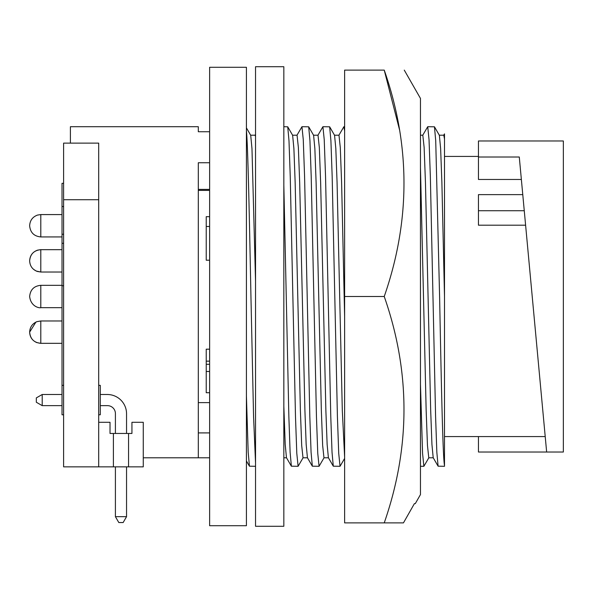 <?xml version="1.0" encoding="UTF-8"?>
<svg xmlns="http://www.w3.org/2000/svg" width="593" height="593" viewBox="0 0 593 593"><rect width="100%" height="100%" fill="white"/><g stroke="black" fill="none" stroke-linecap="round" stroke-linejoin="round"><path stroke-width="0.89" d="M255.539 296.5L255.539 526.28L283.832 526.28L283.832 66.72L255.539 66.72L255.539 296.5M399.534 129.823L384.234 70.115C410.549 70.115 410.549 70.115 384.234 70.115C410.549 70.115 410.549 70.115 384.234 70.115L344.622 70.115L344.622 296.5L384.234 296.5C410.556 371.781 410.556 447.241 384.234 522.885L403.455 522.885L414.388 503.642L415.278 503.642L420.459 494.584L420.459 98.416L404.27 70.115M415.159 503.642L414.388 503.642L403.455 522.885L344.622 522.885L344.622 296.5M384.234 70.115C410.556 145.396 410.556 220.855 384.234 296.5M522.774 194.63L478.455 194.63L478.455 225.199L525.606 225.199M522.87 195.69L523.819 205.949M478.455 436.574L478.455 452.029L546.65 452.029L519.283 157.012L478.455 157.012L478.455 179.464L521.366 179.464M478.455 157.012L478.455 140.971L563.35 140.971L563.35 452.029L546.65 452.029M427.723 126.709L434.461 126.806L435.722 140.756L439.598 296.5C441.236 380.624 442.83 458.159 444.498 465.349L444.498 466.291L438.101 466.194L436.841 452.244L435.588 416.56L430.348 176.44L429.035 139.637L427.723 126.709L422.713 135.3M283.832 126.709L287.731 126.806L288.991 140.756L290.244 176.44L295.484 416.56L296.796 453.363L298.109 466.291L291.371 466.194L290.11 452.244L288.858 416.56L283.832 184.957M301.956 126.709L308.694 126.806L309.954 140.756L311.206 176.44L316.447 416.56L317.759 453.363L319.071 466.291L312.333 466.194L311.073 452.244L309.82 416.56L304.58 176.44L303.268 139.637L301.956 126.709L296.945 135.3M322.918 126.709L329.656 126.806L330.916 140.756L332.169 176.44L337.41 416.56L338.722 453.363L340.034 466.291L333.296 466.194L332.028 452.244L330.775 416.56L325.542 176.44L324.23 139.637L322.918 126.709L317.907 135.3M344.622 130.994L343.881 126.709L338.87 135.3M246.414 130.66C247.963 146.182 249.423 219.062 250.943 296.5L253.567 416.56L255.539 462.977M209.625 525.717L209.625 67.283L246.414 67.283L246.414 525.717L209.625 525.717M63.607 414.789L62.02 414.789L62.02 206.527L63.607 206.527M98.697 414.789L100.284 414.789L100.284 385.354L98.697 385.354M70.397 143.128L70.397 126.709L198.307 126.709L198.307 131.735L209.625 131.735M209.625 162.749L198.307 162.749L198.307 457.796L209.625 457.796M198.307 189.397L209.625 189.397M198.307 457.796L143.261 457.796M198.307 432.912L209.625 432.912M98.697 199.722L98.697 143.128L63.607 143.128L63.607 199.722L98.697 199.722L98.697 466.854L63.607 466.854L63.607 199.722M98.697 466.854L143.261 466.854L143.261 422.29L131.942 422.29L131.942 433.461L110.016 433.461L110.016 422.29L98.697 422.29M113.404 433.461L113.404 466.854M128.555 433.461L128.555 466.854M62.02 206.527L62.02 183.311L63.607 183.311M62.02 243.3L63.607 243.3M62.02 285.722L63.607 285.722M115.405 466.854L115.405 516.666L126.546 516.666L126.546 466.854M100.284 405.642L107.489 405.642A7.924 7.924 0 0 1 115.405 413.566L115.405 433.461M126.546 413.744L126.546 433.461L126.546 413.744A19.243 19.243 0 0 0 107.303 394.501L100.284 394.501M62.02 394.501L42.207 394.501L42.207 405.642L62.02 405.642M107.489 405.642A7.924 7.924 0 0 1 115.405 413.566A7.924 7.924 0 0 0 107.489 405.642A7.924 7.924 0 0 1 115.405 413.566M126.546 516.666L123.151 522.544L118.808 522.544L115.405 516.666M42.207 394.501L36.329 397.896L36.329 402.247L42.207 405.642M209.625 349.181L206.231 349.181L206.231 392.714L209.625 392.714M206.231 361.152L209.625 361.152M206.231 364.295L209.625 364.295M206.231 371.492L209.625 371.492M209.625 216.675L206.231 216.675L206.231 226.474L209.625 226.474M206.231 226.474L206.231 260.208L209.625 260.208M255.539 466.291L249.453 466.194L248.185 452.244L246.414 395.902M255.539 281.104L251.973 148.606L250.713 135.3L246.414 127.851M433.305 457.796L428.776 457.796L427.464 445.521L426.159 410.556L420.459 167.485M420.459 384.182L422.564 453.363L423.876 466.291L428.887 457.7M344.622 316.373L341.598 182.444L340.286 147.479L338.981 135.204L334.452 135.204M344.622 457.04L342.309 410.556L337.069 182.444L335.823 148.606L334.563 135.3L329.656 126.806M340.034 466.291L344.622 458.433M333.296 466.194L328.389 457.7L327.128 444.394L325.876 410.556L320.635 182.444L319.33 147.479L318.018 135.204L313.489 135.204M328.5 457.796L323.971 457.796L322.659 445.521L321.347 410.556L316.106 182.444L314.861 148.606L313.601 135.3L308.694 126.806M319.071 466.291L324.082 457.7M312.333 466.194L307.426 457.7L306.166 444.394L304.913 410.556L299.673 182.444L298.368 147.479L297.056 135.204L292.527 135.204M307.537 457.796L303.008 457.796L301.696 445.521L300.392 410.556L295.151 182.444L293.898 148.606L292.638 135.3L287.731 126.806M298.109 466.291L303.119 457.7M291.371 466.194L286.463 457.7L285.203 444.394L283.832 406.212M255.539 136.464L255.131 135.204L250.602 135.204M438.101 466.194L433.194 457.7L431.934 444.394L430.688 410.556L425.448 182.444L424.136 147.479L422.824 135.204L420.459 135.204M444.498 465.349L444.498 296.5L441.881 182.444L440.629 148.606L439.369 135.3L434.461 126.806M444.498 296.5L444.498 138.992L443.786 135.204L439.257 135.204M444.498 138.992L444.498 134.277M546.65 140.971L563.35 140.971M62.02 214.577L40.798 214.577L40.798 236.933C34.031 236.273 30.31 232.552 29.65 225.785M40.798 249.668L37.522 250.157C32.571 251.995 29.946 255.546 29.65 260.816C30.31 254.041 34.031 250.328 40.798 249.668L62.02 249.668L40.798 249.668L40.798 272.024L36.292 271.068L33.549 269.341M37.025 321.636L35.891 322.118L29.65 332.124C29.909 327.084 32.363 323.585 37.025 321.636L40.798 320.976L62.02 320.976L40.798 320.976L40.798 343.332L36.773 342.584C32.259 340.582 29.887 337.113 29.65 332.184C30.31 338.959 34.031 342.672 40.798 343.332L62.02 343.332M62.02 285.322L40.798 285.322L40.798 307.678C39.323 308.241 30.799 306.618 29.65 296.53M478.455 210.73L524.264 210.73M444.498 436.574L545.219 436.574M343.881 126.709L344.622 126.709M198.307 402.617L209.625 402.617M40.798 236.933L62.02 236.933M62.02 272.024L40.798 272.024L37.27 271.446C32.467 269.556 29.924 266.027 29.65 260.876M40.798 307.678L62.02 307.678M40.798 285.322C34.031 285.982 30.31 289.703 29.65 296.47M40.798 214.577L37.522 215.074C32.571 216.905 29.946 220.455 29.65 225.725M62.02 385.354L63.607 385.354M62.02 234.242L63.607 234.242M198.307 190.383L209.625 190.383M249.453 466.194L246.414 460.939M420.459 466.291L423.876 466.291M286.523 457.796L283.832 457.796M255.539 134.403L255.079 135.204M443.675 135.3L444.498 133.87M444.498 156.426L478.455 156.426"/></g></svg>
